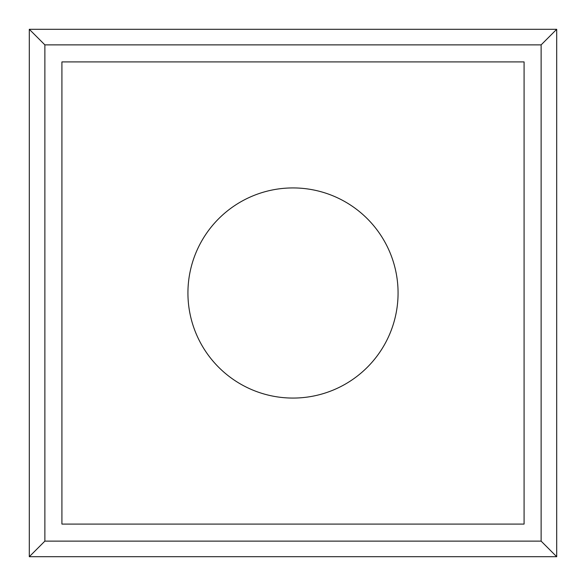<?xml version="1.0" encoding="UTF-8"?>
<svg xmlns="http://www.w3.org/2000/svg" width="586" height="586" viewBox="0 0 586 586"><rect width="100%" height="100%" fill="white"/><g stroke="black" fill="none" stroke-linecap="round" stroke-linejoin="round"><path stroke-width="0.88" d="M524.082 524.082L61.918 524.082L61.918 61.918L524.082 61.918L524.082 524.082M398.07 293A105.07 105.07 0 0 1 293 398.07A105.07 105.07 0 0 1 187.93 293A105.07 105.07 0 0 1 293 187.93A105.07 105.07 0 0 1 398.07 293M556.7 29.3L29.3 29.3L29.3 556.7L556.7 556.7L541.127 541.127L541.127 44.873L556.7 29.3L556.7 556.7M541.127 44.873L44.873 44.873L44.873 541.127L541.127 541.127M29.3 29.3L44.873 44.873M44.873 541.127L29.3 556.7"/></g></svg>
